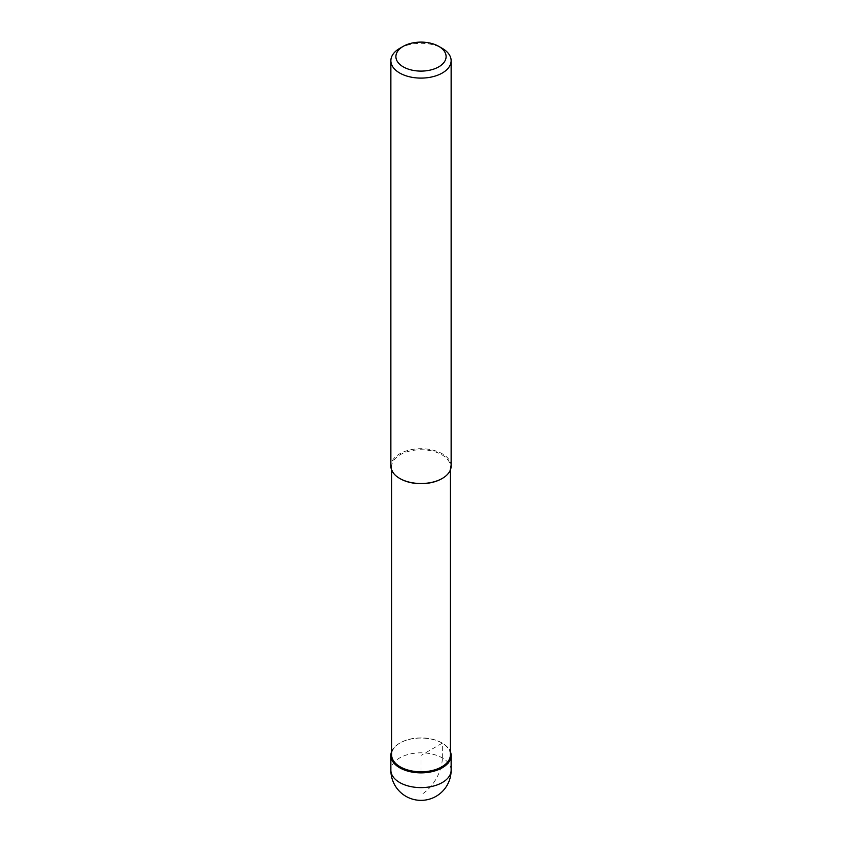 <?xml version="1.0" encoding="UTF-8"?>
<svg xmlns="http://www.w3.org/2000/svg" width="842" height="842" viewBox="0 0 842 842"><rect width="100%" height="100%" fill="white"/><g stroke="black" fill="none" stroke-linecap="round" stroke-linejoin="round"><path stroke-width="0.63" stroke-dasharray="4.21 3.16" d="M391.614 751.59A30.133 17.398 180 0 1 399.687 743.149A30.133 17.398 180 0 1 429.346 738.739A30.133 17.398 180 0 1 450.386 751.59A30.133 17.398 0 0 0 442.313 743.149A30.133 17.398 0 0 0 399.687 743.149L399.687 743.149A30.133 17.398 0 0 0 391.614 751.59M450.386 754.842A29.386 16.966 0 0 0 441.776 742.844A29.386 16.966 0 0 0 400.224 742.844L400.224 742.844A29.386 16.966 0 0 0 391.614 754.842M400.224 742.844L399.687 743.149L400.224 742.844M399.961 478.572A29.386 16.966 180 0 1 391.614 466.731A29.386 16.966 180 0 1 400.224 454.733A29.386 16.966 180 0 1 432.241 451.049A29.386 16.966 180 0 1 450.386 466.731A29.386 16.966 180 0 1 441.776 478.719M451.133 466.11A30.133 17.398 0 0 0 432.535 450.038A30.133 17.398 0 0 0 399.687 453.806A30.133 17.398 0 0 0 390.867 466.11M399.687 48.394A30.133 17.398 180 0 1 442.313 48.394M442.313 757.916L442.313 743.149L421 755.453L421 794.827A30.133 17.398 120 0 0 442.313 757.916M451.133 770.219A30.133 17.398 0 0 0 432.535 754.148A30.133 17.398 0 0 0 399.687 757.916A30.133 17.398 0 0 0 390.867 770.219M441.776 742.844L442.313 743.149M450.386 466.731L450.386 469.973M391.614 466.731L391.614 469.973"/><path stroke-width="1.26" d="M442.313 767.757A30.133 17.398 180 0 1 409.465 771.535A30.133 17.398 180 0 1 390.867 755.453A30.133 17.398 180 0 1 391.614 751.59A30.133 17.398 0 0 0 406.423 770.683A30.133 17.398 0 0 0 442.313 767.757A30.133 17.398 0 0 0 450.386 751.59A30.133 17.398 180 0 1 451.133 755.453A30.133 17.398 180 0 1 442.313 767.757M391.614 469.973L391.614 754.842A29.386 16.966 0 0 0 409.759 770.514A29.386 16.966 0 0 0 441.776 766.841A29.386 16.966 0 0 0 450.386 754.842L450.386 469.973M438.756 46.352A25.113 14.503 180 0 1 438.756 66.855A25.113 14.503 180 0 1 403.244 66.855A25.113 14.503 180 0 1 403.244 46.352A25.113 14.503 180 0 1 438.756 46.352L442.313 48.394A30.133 17.398 180 0 1 451.133 60.698A30.133 17.398 180 0 1 442.313 73.001A30.133 17.398 180 0 1 409.465 76.78A30.133 17.398 180 0 1 390.867 60.698L390.867 466.11A30.133 17.398 0 0 0 399.687 478.414A30.133 17.398 0 0 0 442.313 478.414L441.776 478.719A29.386 16.966 180 0 1 400.224 478.719A29.386 16.966 180 0 1 399.961 478.572M441.776 478.719L442.313 478.414A30.133 17.398 0 0 0 451.133 466.11L451.133 60.698M390.867 60.698A30.133 17.398 180 0 1 399.687 48.394L403.244 46.352L399.687 48.394M390.867 755.453L390.867 770.219A30.133 17.398 0 0 0 409.465 786.291A30.133 17.398 0 0 0 442.313 782.523A30.133 17.398 0 0 0 451.133 770.219L451.133 755.453M390.867 770.219A30.133 30.133 0 0 0 436.072 796.322A30.133 30.133 0 0 0 451.133 770.219M400.224 478.719L399.687 478.414"/></g></svg>
